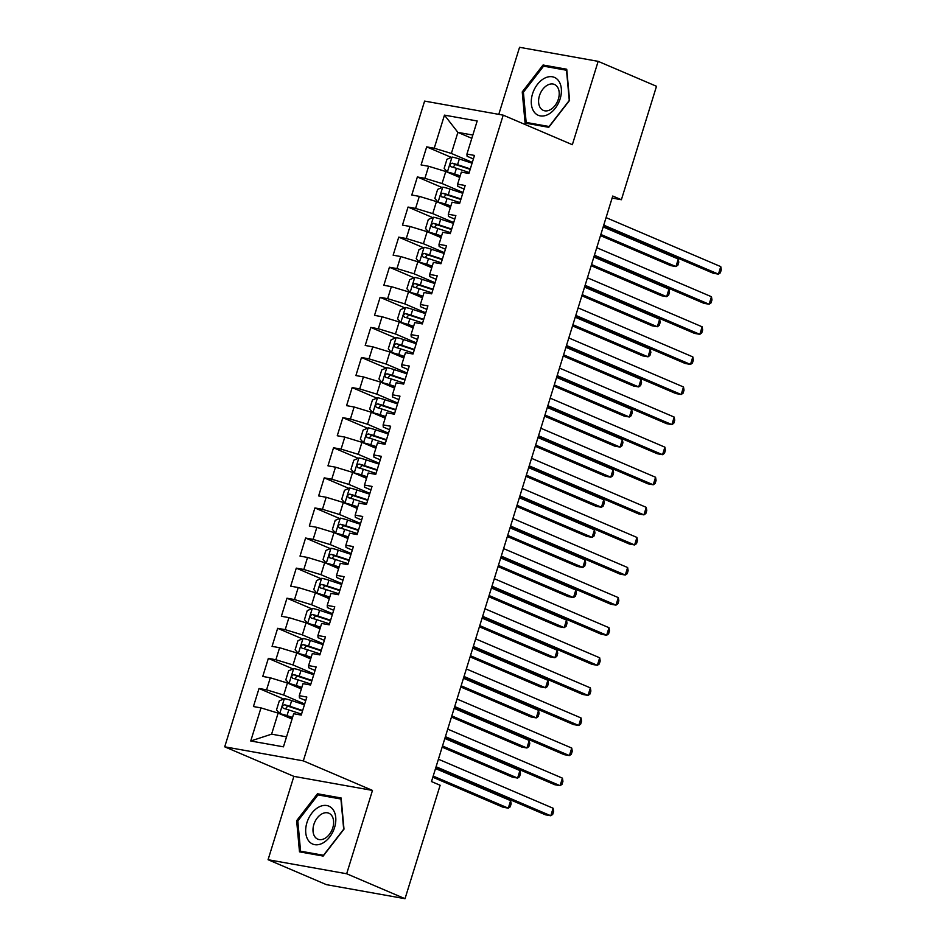 <?xml version="1.0" encoding="UTF-8"?>
<svg xmlns="http://www.w3.org/2000/svg" width="946" height="946" viewBox="0 0 946 946"><rect width="100%" height="100%" fill="white"/><g stroke="black" fill="none" stroke-linecap="round" stroke-linejoin="round"><path stroke-width="1.42" d="M268.073 859.713L346.674 873.761L372.476 790.418L293.875 776.37L268.073 859.713L326.417 884.652L405.018 898.7L440.138 785.263L431.494 781.573L612.748 196.035L621.392 199.724L656.5 86.287L598.156 61.348L519.555 47.3L498.79 114.36M293.875 776.37L224.71 746.82L424.6 101.092L503.201 115.152L303.323 760.868L224.71 746.82M471.818 138.329L457.888 132.381L444.466 115.128L434.226 148.226L426.681 146.878L421.088 164.935L428.633 166.283L424.908 178.321L417.363 176.973L411.782 195.018L419.315 196.366L415.59 208.404L408.057 207.056L402.464 225.113L410.008 226.461L406.283 238.498L398.739 237.15L393.146 255.195L400.69 256.543L396.965 268.581L389.421 267.233L383.84 285.29L391.372 286.638L387.647 298.676L380.115 297.328L374.521 315.373L382.066 316.721L378.341 328.759L370.797 327.411L365.203 345.467L372.748 346.815L369.023 358.853L361.478 357.505L355.897 375.562L363.43 376.91L359.705 388.936L352.172 387.588L346.579 405.645L354.123 406.993L350.398 419.031L342.854 417.683L337.261 435.739L344.805 437.087L341.08 449.125L333.536 447.777L327.955 465.822L335.487 467.17L331.762 479.208L324.23 477.86L318.636 495.917L326.181 497.265L322.456 509.303L314.912 507.955L309.318 526L316.863 527.348L313.138 539.386L305.593 538.038L300.012 556.094L307.545 557.442L303.82 569.48L296.287 568.132L290.694 586.177L298.238 587.525L294.513 599.563L286.969 598.215L281.376 616.272L288.92 617.62L285.195 629.658L277.651 628.31L272.07 646.366L279.602 647.714L275.877 659.74L268.345 658.392L262.752 676.449L270.296 677.797L266.571 689.835L259.027 688.487L253.433 706.544L260.978 707.892L278.124 713.107L271.597 734.167L286.543 736.839M444.466 115.128L477.186 120.982L466.934 154.08L467.088 156.256L473.39 158.94M271.597 734.167L250.737 740.99L283.445 746.832L293.698 713.733L301.242 715.081L306.823 697.036L299.279 695.688L303.004 683.651L310.548 684.999L316.141 666.942L308.597 665.594L312.322 653.556L319.866 654.904L325.448 636.859L317.915 635.511L321.64 623.473L329.184 624.821L334.766 606.764L327.221 605.416L330.946 593.379L338.491 594.727L344.084 576.67L336.54 575.322L340.264 563.296L347.809 564.644L353.39 546.587L345.858 545.239L349.582 533.201L357.127 534.549L362.708 516.492L355.164 515.144L358.889 503.106L366.433 504.466L372.026 486.41L364.482 485.062L368.207 473.024L375.751 474.372L381.333 456.315L373.8 454.967L377.525 442.929L385.069 444.277L390.651 426.232L383.106 424.884L386.831 412.846L394.376 414.194L399.969 396.138L392.424 394.789L396.149 382.752L403.694 384.1L409.275 366.055L401.743 364.707L405.467 352.669L413.012 354.017L418.593 335.96L411.049 334.612L414.774 322.574L422.318 323.922L427.911 305.865L420.367 304.517L424.092 292.491L431.636 293.839L437.229 275.783L429.685 274.435L433.41 262.397L440.954 263.745L446.536 245.688L438.991 244.34L442.716 232.302L450.261 233.662L455.854 215.605L448.309 214.257L452.034 202.219L459.579 203.567L465.172 185.511L457.628 184.163L461.352 172.125L468.897 173.473L474.478 155.428L466.934 154.08M250.737 740.99L260.978 707.892M304.671 704.001L283.705 695.05L287.43 683.012L301.36 688.96M266.571 689.835L283.705 695.05M270.296 677.797L287.43 683.012M313.977 673.919L293.024 664.955L296.748 652.917L310.678 658.877M275.877 659.74L293.024 664.955M279.602 647.714L296.748 652.917M299.279 695.688L299.433 697.864L305.735 700.548M323.296 643.824L302.342 634.872L306.066 622.835L319.996 628.783M285.195 629.658L302.342 634.872M288.92 617.62L306.066 622.835M308.597 665.594L308.739 667.77L315.053 670.466M332.614 613.741L311.648 604.778L315.373 592.74L329.303 598.7M294.513 599.563L311.648 604.778M298.238 587.525L315.373 592.74M317.915 635.511L318.057 637.675L324.36 640.371M341.92 583.647L320.966 574.695L324.691 562.657L338.621 568.605M303.82 569.48L320.966 574.695M307.545 557.442L324.691 562.657M327.221 605.416L327.375 607.592L333.678 610.288M351.238 553.552L330.284 544.6L334.009 532.563L347.939 538.522M313.138 539.386L330.284 544.6M316.863 527.348L334.009 532.563M336.54 575.322L336.681 577.498L342.996 580.194M360.556 523.469L339.59 514.518L343.315 502.48L357.245 508.428M322.456 509.303L339.59 514.518M326.181 497.265L343.315 502.48M345.858 545.239L346 547.415L352.302 550.111M369.862 493.374L348.908 484.423L352.633 472.385L366.563 478.333M331.762 479.208L348.908 484.423M335.487 467.17L352.633 472.385M355.164 515.144L355.318 517.32L361.62 520.016M379.18 463.292L358.227 454.328L361.951 442.302L375.881 448.25M341.08 449.125L358.227 454.328M344.805 437.087L361.951 442.302M364.482 485.062L364.624 487.237L370.938 489.922M388.499 433.197L367.533 424.246L371.258 412.208L385.188 418.156M350.398 419.031L367.533 424.246M354.123 406.993L371.258 412.208M373.8 454.967L373.942 457.143L380.245 459.839M397.805 403.114L376.851 394.151L380.576 382.113L394.506 388.073M359.705 388.936L376.851 394.151M363.43 376.91L380.576 382.113M383.106 424.884L383.26 427.06L389.563 429.744M407.123 373.02L386.169 364.068L389.894 352.03L403.824 357.978M369.023 358.853L386.169 364.068M372.748 346.815L389.894 352.03M392.424 394.789L392.566 396.965L398.881 399.661M416.441 342.937L395.475 333.973L399.2 321.936L413.13 327.895M378.341 328.759L395.475 333.973M382.066 316.721L399.2 321.936M401.743 364.707L401.884 366.871L408.187 369.567M425.747 312.842L404.793 303.891L408.518 291.853L422.448 297.801M387.647 298.676L404.793 303.891M391.372 286.638L408.518 291.853M411.049 334.612L411.203 336.788L417.505 339.484M435.065 282.748L414.112 273.796L417.836 261.758L431.766 267.718M396.965 268.581L414.112 273.796M400.69 256.543L417.836 261.758M420.367 304.517L420.509 306.693L426.823 309.389M444.384 252.665L423.418 243.713L427.143 231.675L441.073 237.623M406.283 238.498L423.418 243.713M410.008 226.461L427.143 231.675M429.685 274.435L429.827 276.61L436.13 279.307M453.69 222.57L432.736 213.619L436.461 201.581L450.391 207.529M415.59 208.404L432.736 213.619M419.315 196.366L436.461 201.581M438.991 244.34L439.145 246.516L445.448 249.212M463.008 192.487L442.054 183.524L445.779 171.498L459.709 177.446M424.908 178.321L442.054 183.524M428.633 166.283L445.779 171.498M448.309 214.257L448.451 216.433L454.766 219.129M472.326 162.393L451.36 153.441L457.888 132.381L472.834 135.053M434.226 148.226L451.36 153.441M457.628 184.163L457.769 186.338L464.072 189.034M346.674 873.761L405.018 898.7M503.201 115.152L572.354 144.703L598.156 61.348M372.476 790.418L303.323 760.868M612.109 198.069L621.392 199.724M292.054 719.055L278.124 713.107M548.751 127.308L569.575 100.382L566.737 69.235L543.063 65.002L522.239 91.916L525.089 123.075L548.751 127.308M341.139 797.998L317.466 793.765L296.642 820.679L299.492 851.838L323.165 856.071L343.989 829.145L341.139 797.998M426.681 146.878L451.325 157.403M417.363 176.973L442.007 187.497M408.057 207.056L432.689 217.592M398.739 237.15L423.382 247.675M389.421 267.233L414.064 277.769M380.115 297.328L404.746 307.852M370.797 327.411L395.44 337.947M361.478 357.505L386.122 368.029M352.172 387.588L376.804 398.124M342.854 417.683L367.497 428.207M333.536 447.777L358.179 458.302M324.23 477.86L348.861 488.384M314.912 507.955L339.555 518.479M305.593 538.038L330.237 548.574M296.287 568.132L320.919 578.656M286.969 598.215L311.612 608.751M277.651 628.31L302.294 638.834M268.345 658.392L292.976 668.928M259.027 688.487L283.67 699.011M523.422 92.424L522.239 91.916M547.32 66.823L543.063 65.002M321.735 795.586L317.466 793.765M297.836 821.187L296.642 820.679M603.371 226.307L713.13 273.205L718.44 274.151L603.737 225.136M720.769 266.63L721.29 269.799L720.355 272.815L718.44 274.151L720.769 266.63L606.067 217.615M472.078 163.185L459.318 158.987A8.396 0.958 17.2 0 0 452.129 157.06L446.95 159.306L444.159 168.329L447.482 172.101A8.396 0.958 17.2 0 1 454.659 174.029L460.194 175.85M447.482 172.101L460.052 176.311M600.485 235.625L670.643 265.601L675.952 266.559L678.282 259.038L603.181 226.945M470.304 168.908L457.545 164.699A8.396 0.958 -162.8 0 0 452.223 163.173C449.858 163.93 449.492 165.136 451.1 166.78A8.396 0.958 17.2 0 1 456.433 168.305L469.192 172.515M453.051 167.288L455.333 164.498L470.162 169.358M600.852 234.466L675.952 266.559L677.868 265.211L678.79 262.208L678.282 259.038M594.064 256.39L703.812 303.288L709.122 304.245L594.419 255.231M711.451 296.725L711.971 299.894L711.037 302.897L709.122 304.245L711.451 296.725L596.749 247.71M584.746 286.484L694.494 333.382L699.815 334.328L585.101 285.314M702.133 326.808L702.653 329.977L701.719 332.992L699.815 334.328L702.133 326.808L587.431 277.793M462.76 193.28L450 189.07A8.396 0.958 17.2 0 0 442.823 187.142L437.643 189.389L434.841 198.424L438.164 202.184A8.396 0.958 17.2 0 1 445.353 204.111L450.887 205.944M438.164 202.184L450.745 206.394M591.179 265.72L661.325 295.696L666.634 296.642L668.964 289.121L593.863 257.028M460.998 199.003L448.238 194.793A8.396 0.958 -162.8 0 0 442.905 193.256C440.552 194.013 440.174 195.219 441.794 196.874A8.396 0.958 17.2 0 1 447.115 198.4L459.874 202.61M443.745 197.371L446.015 194.592L460.856 199.452M591.534 264.549L666.634 296.642L668.55 295.306L669.484 292.29L668.964 289.121M453.453 223.374L440.694 219.165A8.396 0.958 17.2 0 0 433.505 217.237L428.325 219.484L425.534 228.506L428.845 232.278A8.396 0.958 17.2 0 1 436.035 234.206L441.569 236.027M428.845 232.278L441.427 236.488M581.861 295.802L652.007 325.791L657.316 326.737L659.646 319.216L584.545 287.123M451.68 229.086L438.92 224.876A8.396 0.958 -162.8 0 0 433.599 223.351C431.234 224.107 430.856 225.314 432.476 226.957A8.396 0.958 17.2 0 1 437.809 228.494L450.556 232.692M434.427 227.466L436.709 224.675L451.538 229.535M582.216 294.644L657.316 326.737L659.232 325.389L660.166 322.385L659.646 319.216M548.006 114.513A20.611 13.835 -66.9 0 0 561.321 88.699A20.611 13.835 -66.9 0 0 544.683 78.163A20.611 13.835 -66.9 0 0 531.356 103.977A20.611 13.835 -66.9 0 0 548.006 114.513M550.04 109.866A14.107 9.472 -66.9 0 0 558.956 96.634A14.107 9.472 -66.9 0 0 554.439 84.454A14.107 9.472 -66.9 0 0 547.758 84.986A14.107 9.472 -66.9 0 0 538.842 98.23A14.107 9.472 -66.9 0 0 543.359 110.398A14.107 9.472 -66.9 0 0 550.04 109.866M523.398 92.235L543.583 66.149L566.512 70.252L569.279 100.442L549.094 126.516L526.165 122.424L523.398 92.235M529.559 123.867L526.165 122.424M322.409 843.276A20.611 13.835 -66.9 0 0 335.735 817.462A20.611 13.835 -66.9 0 0 319.086 806.926A20.611 13.835 -66.9 0 0 305.759 832.74A20.611 13.835 -66.9 0 0 322.409 843.276M324.443 838.629A14.107 9.472 -66.9 0 0 333.359 825.397A14.107 9.472 -66.9 0 0 328.853 813.217A14.107 9.472 -66.9 0 0 322.172 813.749A14.107 9.472 -66.9 0 0 313.256 826.993A14.107 9.472 -66.9 0 0 317.761 839.161A14.107 9.472 -66.9 0 0 324.443 838.629M297.813 820.998L317.986 794.912L340.927 799.015L343.682 829.204L323.508 855.279L300.568 851.187L297.813 820.998M303.973 852.642L300.568 851.187M575.428 316.567L685.188 363.477L690.497 364.423L575.795 315.408M692.827 356.902L693.347 360.071L692.413 363.075L690.497 364.423L692.827 356.902L578.124 307.888M566.122 346.662L675.87 393.56L681.179 394.506L566.477 345.491M683.509 386.985L684.029 390.166L683.095 393.169L681.179 394.506L683.509 386.985L568.806 337.97M444.135 253.457L431.376 249.247A8.396 0.958 17.2 0 0 424.186 247.32L419.007 249.567L416.216 258.601L419.539 262.373A8.396 0.958 17.2 0 1 426.717 264.301L432.251 266.122M419.539 262.373L432.109 266.571M572.543 325.897L642.701 355.873L648.01 356.819L650.34 349.299L575.239 317.206M442.361 259.18L429.602 254.971A8.396 0.958 -162.8 0 0 424.281 253.433C421.916 254.202 421.549 255.396 423.158 257.052A8.396 0.958 17.2 0 1 428.491 258.577L441.25 262.787M425.109 257.56L427.391 254.77L442.22 259.63M572.909 324.726L648.01 356.819L649.926 355.483L650.848 352.48L650.34 349.299M434.817 283.552L422.058 279.342A8.396 0.958 17.2 0 0 414.88 277.415L409.701 279.661L406.898 288.684L410.221 292.456A8.396 0.958 17.2 0 1 417.411 294.383L422.945 296.216M410.221 292.456L422.803 296.666M563.225 355.992L633.382 385.968L638.692 386.914L641.021 379.393L565.921 347.3M433.055 289.263L420.296 285.053A8.396 0.958 -162.8 0 0 414.963 283.528C412.61 284.285 412.231 285.491 413.851 287.135A8.396 0.958 17.2 0 1 419.173 288.672L431.932 292.882M415.802 287.643L418.073 284.852L432.913 289.713M563.591 354.821L638.692 386.914L640.608 385.578L641.542 382.562L641.021 379.393M556.804 376.745L666.552 423.654L671.873 424.6L557.159 375.586M674.191 417.08L674.711 420.249L673.777 423.264L671.873 424.6L674.191 417.08L559.488 368.065M425.511 313.634L412.752 309.425A8.396 0.958 17.2 0 0 405.562 307.497L400.383 309.756L397.592 318.778L400.903 322.551A8.396 0.958 17.2 0 1 408.093 324.478L413.627 326.299M400.903 322.551L413.485 326.748M553.918 386.074L624.064 416.051L629.374 417.009L631.703 409.476L556.603 377.383M423.737 319.358L410.978 315.148A8.396 0.958 -162.8 0 0 405.657 313.623C403.292 314.379 402.913 315.574 404.533 317.229A8.396 0.958 17.2 0 1 409.866 318.755L422.614 322.964M406.484 317.738L408.767 314.947L423.595 319.807M554.273 384.916L629.374 417.009L631.289 415.661L632.224 412.657L631.703 409.476M547.486 406.839L657.245 453.737L662.555 454.695L547.852 405.668M664.884 447.162L665.405 450.343L664.47 453.347L662.555 454.695L664.884 447.162L550.182 398.148M416.193 343.729L403.434 339.519A8.396 0.958 17.2 0 0 396.244 337.592L391.065 339.839L388.274 348.873L391.597 352.633A8.396 0.958 17.2 0 1 398.774 354.561L404.309 356.394M391.597 352.633L404.167 356.843M544.6 416.169L614.758 446.145L620.068 447.091L622.397 439.571L547.296 407.478M414.419 349.441L401.66 345.231A8.396 0.958 -162.8 0 0 396.339 343.705C393.974 344.462 393.607 345.668 395.215 347.312A8.396 0.958 17.2 0 1 400.548 348.849L413.307 353.059M397.166 347.821L399.449 345.042L414.277 349.902M544.967 414.998L620.068 447.091L621.983 445.755L622.906 442.74L622.397 439.571M538.179 436.934L647.927 483.832L653.237 484.778L538.534 435.763M655.566 477.257L656.086 480.426L655.152 483.441L653.237 484.778L655.566 477.257L540.864 428.242M528.861 467.017L638.609 513.915L643.919 514.872L529.216 465.858M646.248 507.34L646.768 510.521L645.834 513.524L643.919 514.872L646.248 507.34L531.546 458.325M519.543 497.111L629.303 544.009L634.612 544.955L519.91 495.941M636.942 537.434L637.462 540.604L636.528 543.619L634.612 544.955L636.942 537.434L522.239 488.42M510.237 527.194L619.985 574.092L625.294 575.05L510.592 526.035M627.624 567.529L628.144 570.698L627.21 573.702L625.294 575.05L627.624 567.529L512.921 518.514M500.919 557.289L610.667 604.187L615.976 605.133L501.274 556.118M618.306 597.612L618.826 600.781L617.892 603.796L615.976 605.133L618.306 597.612L503.603 548.597M491.601 587.371L601.36 634.281L606.67 635.227L491.967 586.213M608.999 627.706L609.508 630.876L608.585 633.879L606.67 635.227L608.999 627.706L494.297 578.692M482.294 617.466L592.042 664.364L597.352 665.31L482.649 616.295M599.681 657.789L600.202 660.97L599.267 663.974L597.352 665.31L599.681 657.789L484.979 608.775M472.976 647.549L582.724 694.459L588.034 695.405L473.331 646.39M590.363 687.884L590.883 691.053L589.949 694.068L588.034 695.405L590.363 687.884L475.661 638.869M463.658 677.643L573.418 724.541L578.727 725.487L464.025 676.473M581.057 717.967L581.565 721.148L580.643 724.151L578.727 725.487L581.057 717.967L466.354 668.952M406.875 373.812L394.115 369.602A8.396 0.958 17.2 0 0 386.938 367.687L381.758 369.933L378.956 378.956L382.279 382.728A8.396 0.958 17.2 0 1 389.468 384.655L395.002 386.476M382.279 382.728L394.86 386.926M535.282 446.252L605.44 476.228L610.749 477.186L613.079 469.665L537.978 437.572M405.113 379.535L392.354 375.326A8.396 0.958 -162.8 0 0 387.02 373.8C384.667 374.557 384.289 375.763 385.909 377.407A8.396 0.958 17.2 0 1 391.23 378.932L403.989 383.142M387.86 377.915L390.13 375.124L404.971 379.985M535.649 445.093L610.749 477.186L612.665 475.838L613.599 472.834L613.079 469.665M397.568 403.907L384.809 399.697A8.396 0.958 17.2 0 0 377.62 397.769L372.44 400.016L369.65 409.05L372.961 412.811A8.396 0.958 17.2 0 1 380.15 414.738L385.684 416.571M372.961 412.811L385.542 417.02M525.976 476.346L596.122 506.323L601.431 507.269L603.761 499.748L528.66 467.655M395.795 409.618L383.035 405.42A8.396 0.958 -162.8 0 0 377.714 403.883C375.349 404.64 374.971 405.846 376.591 407.501A8.396 0.958 17.2 0 1 381.924 409.027L394.671 413.236M378.542 407.998L380.824 405.219L395.653 410.079M526.331 475.176L601.431 507.269L603.347 505.933L604.281 502.917L603.761 499.748M388.25 433.989L375.491 429.791A8.396 0.958 17.2 0 0 368.301 427.864L363.122 430.111L360.331 439.133L363.654 442.905A8.396 0.958 17.2 0 1 370.832 444.833L376.366 446.654M363.654 442.905L376.224 447.115M516.658 506.429L586.816 536.406L592.125 537.363L594.455 529.843L519.354 497.75M386.476 439.713L373.717 435.503A8.396 0.958 -162.8 0 0 368.396 433.978C366.031 434.734 365.664 435.94 367.273 437.584A8.396 0.958 17.2 0 1 372.606 439.11L385.365 443.319M369.224 438.093L371.506 435.302L386.335 440.162M517.024 505.27L592.125 537.363L594.041 536.015L594.963 533.012L594.455 529.843M378.932 464.084L366.173 459.874A8.396 0.958 17.2 0 0 358.995 457.947L353.816 460.194L351.013 469.228L354.336 472.988A8.396 0.958 17.2 0 1 361.526 474.916L367.06 476.749M354.336 472.988L366.918 477.198M507.34 536.524L577.498 566.5L582.807 567.446L585.136 559.926L510.036 527.833M377.17 469.807L364.411 465.598A8.396 0.958 -162.8 0 0 359.078 464.06C356.713 464.817 356.346 466.023 357.966 467.679A8.396 0.958 17.2 0 1 363.288 469.204L376.047 473.414M359.918 468.175L362.188 465.397L377.028 470.257M507.706 535.353L582.807 567.446L584.723 566.11L585.657 563.095L585.136 559.926M369.614 494.179L356.867 489.969A8.396 0.958 17.2 0 0 349.677 488.041L344.498 490.288L341.707 499.311L345.018 503.083A8.396 0.958 17.2 0 1 352.208 505.01L357.742 506.831M345.018 503.083L357.6 507.293M498.034 566.607L568.179 596.595L573.489 597.541L575.818 590.02L500.718 557.927M367.852 499.89L355.093 495.68A8.396 0.958 -162.8 0 0 349.772 494.155C347.407 494.912 347.028 496.118 348.648 497.762A8.396 0.958 17.2 0 1 353.97 499.299L366.729 503.497M350.599 498.27L352.882 495.479L367.71 500.339M498.388 565.448L573.489 597.541L575.405 596.193L576.339 593.189L575.818 590.02M360.308 524.261L347.549 520.052A8.396 0.958 17.2 0 0 340.359 518.124L335.18 520.371L332.389 529.405L335.712 533.177A8.396 0.958 17.2 0 1 342.89 535.105L348.424 536.926M335.712 533.177L348.282 537.375M488.715 596.701L558.873 626.678L564.183 627.624L566.512 620.103L491.412 588.01M358.534 529.985L345.775 525.775A8.396 0.958 -162.8 0 0 340.454 524.238C338.089 525.006 337.722 526.201 339.33 527.856A8.396 0.958 17.2 0 1 344.663 529.382L357.422 533.591M341.281 528.365L343.564 525.574L358.392 530.434M489.082 595.531L564.183 627.624L566.098 626.287L567.021 623.284L566.512 620.103M350.99 554.356L338.23 550.146A8.396 0.958 17.2 0 0 331.053 548.219L325.873 550.466L323.071 559.488L326.394 563.26A8.396 0.958 17.2 0 1 333.571 565.188L339.117 567.021M326.394 563.26L338.975 567.47M479.397 626.796L549.555 656.772L554.864 657.718L557.194 650.198L482.093 618.105M349.216 560.067L336.469 555.858A8.396 0.958 -162.8 0 0 331.135 554.332C328.77 555.089 328.404 556.295 330.024 557.939A8.396 0.958 17.2 0 1 335.345 559.476L348.104 563.686M331.975 558.447L334.245 555.657L349.086 560.517M479.764 625.625L554.864 657.718L556.78 656.382L557.714 653.367L557.194 650.198M341.672 584.439L328.924 580.229A8.396 0.958 17.2 0 0 321.735 578.302L316.555 580.56L313.765 589.583L317.076 593.355A8.396 0.958 17.2 0 1 324.265 595.282L329.799 597.103M317.076 593.355L329.657 597.553M470.091 656.879L540.237 686.855L545.546 687.813L547.876 680.28L472.775 648.187M339.91 590.162L327.15 585.952A8.396 0.958 -162.8 0 0 321.829 584.427C319.464 585.184 319.086 586.378 320.706 588.034A8.396 0.958 17.2 0 1 326.027 589.559L338.786 593.769M322.657 588.542L324.939 585.751L339.768 590.611M470.446 655.72L545.546 687.813L547.462 686.465L548.396 683.461L547.876 680.28M332.365 614.533L319.606 610.324A8.396 0.958 17.2 0 0 312.417 608.396L307.237 610.643L304.446 619.677L307.769 623.438A8.396 0.958 17.2 0 1 314.947 625.365L320.481 627.198M307.769 623.438L320.339 627.647M460.773 686.973L530.931 716.95L536.24 717.896L538.57 710.375L463.469 678.282M330.592 620.245L317.832 616.035A8.396 0.958 -162.8 0 0 312.511 614.51C310.146 615.267 309.78 616.473 311.388 618.116A8.396 0.958 17.2 0 1 316.721 619.654L329.48 623.863M313.339 618.625L315.621 615.846L330.45 620.706M461.14 685.803L536.24 717.896L538.156 716.56L539.078 713.544L538.57 710.375M454.352 707.738L564.1 754.636L569.409 755.582L454.707 706.567M571.739 748.061L572.259 751.23L571.325 754.246L569.409 755.582L571.739 748.061L457.036 699.047M323.047 644.616L310.288 640.407A8.396 0.958 17.2 0 0 303.11 638.491L297.931 640.738L295.128 649.76L298.451 653.532A8.396 0.958 17.2 0 1 305.629 655.46L311.175 657.281M298.451 653.532L311.033 657.73M451.455 717.056L521.613 747.033L526.922 747.99L529.252 740.458L454.151 708.377M321.273 650.34L308.526 646.13A8.396 0.958 -162.8 0 0 303.193 644.604C300.828 645.361 300.461 646.567 302.081 648.211A8.396 0.958 17.2 0 1 307.403 649.736L320.162 653.946M304.033 648.72L306.303 645.929L321.143 650.789M451.821 715.897L526.922 747.99L528.838 746.642L529.772 743.639L529.252 740.458M445.034 737.821L554.782 784.719L560.091 785.677L445.389 736.662M562.421 778.144L562.941 781.325L562.007 784.329L560.091 785.677L562.421 778.144L447.718 729.13M313.729 674.711L300.982 670.501A8.396 0.958 17.2 0 0 293.792 668.574L288.613 670.82L285.822 679.855L289.133 683.615A8.396 0.958 17.2 0 1 296.323 685.543L301.857 687.375M289.133 683.615L301.715 687.825M442.149 747.151L512.294 777.127L517.604 778.073L519.933 770.552L444.833 738.459M311.967 680.422L299.208 676.213A8.396 0.958 -162.8 0 0 293.887 674.687C291.522 675.444 291.143 676.65 292.763 678.306A8.396 0.958 17.2 0 1 298.085 679.831L310.844 684.041M294.714 678.802L296.997 676.023L311.825 680.884M442.503 745.98L517.604 778.073L519.52 776.737L520.454 773.722L519.933 770.552M435.716 767.916L545.475 814.813L550.785 815.759L436.082 766.745M553.114 808.239L553.623 811.408L552.701 814.423L550.785 815.759L553.114 808.239L438.412 759.224M304.423 704.794L291.664 700.596A8.396 0.958 17.2 0 0 284.474 698.668L279.295 700.915L276.504 709.938L279.827 713.71A8.396 0.958 17.2 0 1 287.005 715.637L292.539 717.458M279.827 713.71L292.397 717.919M432.83 777.234L502.988 807.21L508.298 808.168L510.627 800.647L435.527 768.554M302.649 710.517L289.89 706.307A8.396 0.958 -162.8 0 0 284.569 704.782C282.204 705.539 281.837 706.745 283.445 708.388A8.396 0.958 17.2 0 1 288.778 709.914L301.538 714.124M285.396 708.897L287.679 706.106L302.507 710.966M433.197 776.075L508.298 808.168L510.213 806.82L511.136 803.816L510.627 800.647M451.999 157.107L447.387 172.006M456.433 168.305L454.659 174.029M459.318 158.987L457.545 164.699M455.333 164.498L452.223 163.173M442.693 187.202L438.081 202.089M447.115 198.4L445.353 204.111M450 189.07L448.238 194.793M446.015 194.592L442.905 193.256M433.374 217.284L428.763 232.184M437.809 228.494L436.035 234.206M440.694 219.165L438.92 224.876M436.709 224.675L433.599 223.351M424.056 247.379L419.445 262.279M428.491 258.577L426.717 264.301M431.376 249.247L429.602 254.971M427.391 254.77L424.281 253.433M414.75 277.474L410.138 292.361M419.173 288.672L417.411 294.383M422.058 279.342L420.296 285.053M418.073 284.852L414.963 283.528M405.432 307.556L400.82 322.456M409.866 318.755L408.093 324.478M412.752 309.425L410.978 315.148M408.767 314.947L405.657 313.623M396.114 337.651L391.502 352.539M400.548 348.849L398.774 354.561M403.434 339.519L401.66 345.231M399.449 345.042L396.339 343.705M386.808 367.734L382.196 382.633M391.23 378.932L389.468 384.655M394.115 369.602L392.354 375.326M390.13 375.124L387.02 373.8M377.489 397.828L372.878 412.716M381.924 409.027L380.15 414.738M384.809 399.697L383.035 405.42M380.824 405.219L377.714 403.883M368.171 427.911L363.56 442.811M372.606 439.11L370.832 444.833M375.491 429.791L373.717 435.503M371.506 435.302L368.396 433.978M358.865 458.006L354.253 472.894M363.288 469.204L361.526 474.916M366.173 459.874L364.411 465.598M362.188 465.397L359.078 464.06M349.547 488.089L344.935 502.988M353.97 499.299L352.208 505.01M356.867 489.969L355.093 495.68M352.882 495.479L349.772 494.155M340.229 518.183L335.617 533.083M344.663 529.382L342.89 535.105M347.549 520.052L345.775 525.775M343.564 525.574L340.454 524.238M330.923 548.278L326.311 563.166M335.345 559.476L333.571 565.188M338.23 550.146L336.469 555.858M334.245 555.657L331.135 554.332M321.605 578.361L316.993 593.26M326.027 589.559L324.265 595.282M328.924 580.229L327.15 585.952M324.939 585.751L321.829 584.427M312.286 608.455L307.675 623.343M316.721 619.654L314.947 625.365M319.606 610.324L317.832 616.035M315.621 615.846L312.511 614.51M302.98 638.538L298.368 653.438M307.403 649.736L305.629 655.46M310.288 640.407L308.526 646.13M306.303 645.929L303.193 644.604M293.662 668.633L289.05 683.52M298.085 679.831L296.323 685.543M300.982 670.501L299.208 676.213M296.997 676.023L293.887 674.687M284.344 698.716L279.732 713.615M288.778 709.914L287.005 715.637M291.664 700.596L289.89 706.307M287.679 706.106L284.569 704.782"/></g></svg>
